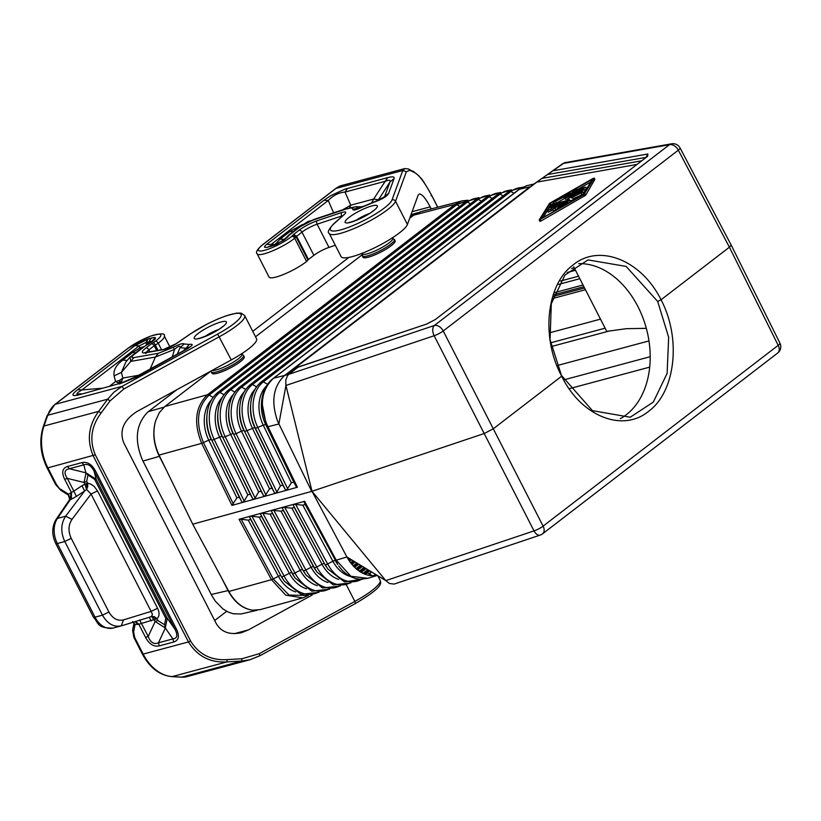 <?xml version="1.0" encoding="UTF-8"?>
<svg xmlns="http://www.w3.org/2000/svg" width="821" height="821" viewBox="0 0 821 821"><rect width="100%" height="100%" fill="white"/><g stroke="black" fill="none" stroke-linecap="round" stroke-linejoin="round"><path stroke-width="1.23" d="M567.167 202.561L551.548 206.748L548.951 208.236L547.463 210.853L550.593 209.365L551.517 207.805L556.074 206.584L552.543 209.488L558.454 205.948L563.021 204.727L558.691 207.2L557.623 208.134L559.706 207.446L567.167 202.561M583.957 189.661L569.015 193.674A3.551 0.708 -27.1 0 0 565.895 195.029L553.59 202.387L566.911 195.285L581.863 191.272L583.957 189.661M585.404 187.178L575.234 189.897L572.606 191.519L583.3 188.789L585.404 187.178M549.998 203.495L592.362 179.276L583.392 194.536L541.029 218.755L549.998 203.495L550.717 204.881L543.338 217.432M593.162 178.403L549.485 203.372L539.181 219.966L583.905 194.659L594.199 178.126L593.162 178.403M566.849 196.352L564.756 197.964L575.921 194.967L566.983 199.123L569.63 199.801L553.015 204.255L550.388 205.876L571.991 200.221L574.618 198.6L571.354 197.769L583.002 192.155L566.849 196.352M260.945 382.442A35.221 25.287 75 0 0 250.764 403.563A35.221 25.287 75 0 0 255.464 428.357L254.777 427.484L246.988 430.686L276.882 492.036L280.454 485.806L282.876 485.129L285.359 489.685L286.508 490.27L231.953 505.387L236.889 497.875L239.301 497.208L241.795 501.764L242.934 502.319M159.058 455.091L166.006 469.355L159.356 456.353C153.589 444.387 152.326 432.564 155.58 420.906C152.552 432.123 153.712 443.514 159.058 455.091L201.699 443.33C193.397 422.825 195.316 406.631 207.477 394.757L455.008 204.398L462.141 200.878L420.804 211.644L413.692 215.164L409.72 218.212M155.58 420.906L159.315 412.624L164.857 406.508L207.477 394.757L209.16 395.086L456.702 204.716L455.008 204.398L413.692 215.164M564.489 198.466L556.392 203.105L555.673 201.709M567.383 196.209L566.911 195.285M261.673 401.1L266.343 425.329L265.676 424.488A31.054 22.3 75 0 1 261.53 402.639L261.673 401.1C262.576 391.822 266.076 384.546 272.172 379.251L518.851 189.518L526.641 185.72L520.401 188.512L272.695 379.004C261.15 390.724 259.313 406.108 267.184 425.155L297.438 487.233L286.508 490.27L291.342 482.789L293.764 482.112L296.207 486.596L297.438 487.233M239.229 387.707A35.775 25.687 75 0 0 228.885 409.176L228.72 411.044A31.886 22.896 75 0 0 232.979 433.488L225.18 436.68L255.105 498.08L258.666 491.841L261.088 491.174L263.572 495.73L264.66 496.325L269.555 488.823L271.977 488.156L274.46 492.713L275.548 493.308L276.882 492.036M531.382 185.782L564.479 162.732L671.609 143.808A7.984 6.568 -100 0 0 669.433 144.712A7.984 5.326 -127.6 0 1 678.331 150.171A7.984 1.58 -27.8 0 0 680.065 147.954A7.984 7.984 0 0 0 671.609 143.808M680.065 147.954L731.152 245.017L729.407 247.203L661.049 299.778C681.533 338.56 675.447 392.058 648.416 411.465C622.39 432.862 580.837 415.99 561.697 376.182C540.69 337.534 546.293 284.158 573.345 264.762C599.361 243.355 641.375 260.103 661.049 299.778L657.683 301.461L668.663 337.308L667.104 373.411L653.311 402.085L630.22 417.232L592.454 410.654L561.482 375.454L561.697 376.182L493.339 428.747L484.257 433.509L312.011 491.286L285.841 385.08L285.831 379.907L287.504 375.731L288.828 374.314L434.33 325.506A7.984 4.721 71.5 0 0 434.155 335.738A7.984 1.498 152.9 0 0 443.227 330.976A7.984 5.326 -127.6 0 0 434.33 325.506L669.433 144.712L562.97 163.492L536.739 182.139L287.863 373.524L298.392 366.915L426.766 324.028L435.325 319.543L647.666 156.247L647.861 153.999L646.024 157.263M298.392 366.915L288.828 374.314L284.661 375.433L529.966 186.788L519.365 189.271M166.006 469.355L192.74 524.198L311.703 491.389L277.611 421.214C270.838 401.602 273.188 386.342 284.661 375.433L273.742 378.163M539.243 219.997L539.9 221.362L540.947 221.013L540.228 219.628M594.856 179.43L585.66 195.254L584.942 193.859M361.928 254.962L255.536 336.784M211.325 371.903A18.093 3.602 -27.1 0 0 216.744 371.882A18.093 3.602 -27.1 0 0 239.599 360.398A18.093 3.602 -27.1 0 0 243.539 355.421L244.237 356.776A18.093 3.602 -27.1 0 1 235.545 364.986A18.093 3.602 -27.1 0 1 217.442 373.247A18.093 3.602 -27.1 0 1 212.023 373.268L211.018 371.02L164.857 406.508M362.092 253.073L362.933 257.209A18.093 3.602 -27.1 0 0 368.352 257.189A18.093 3.602 -27.1 0 0 386.455 248.937A18.093 3.602 -27.1 0 0 395.147 240.727L392.284 237.618M553.59 202.387L554.616 203.824M555.078 203.7L556.392 203.105M540.947 221.013L585.66 195.254M223.959 394.727L219.925 392.397A36.268 26.046 75 0 0 214.281 439.687L244.206 501.097L242.944 502.339M255.105 498.08L253.771 499.342L252.683 498.747L250.2 494.191L247.778 494.858L244.206 501.097M584.644 189.959L586.646 188.563L585.927 187.178M583.002 192.155L583.71 193.551L581.822 194.895L573.848 198.384M569.517 202.469L567.875 202.91M573.715 266.804L606.76 331.386L626.269 328.687L646.322 328.328M578.713 263.644A81.433 58.486 -105 0 1 638.009 306.746A81.433 58.486 -105 0 1 620.317 418.659M552.913 209.016L551.312 210.761L550.593 209.365M552.225 209.201L551.517 207.805M590.771 181.985L578.415 189.046M572.945 192.176L571.498 193.007M553.918 203.054L550.717 204.881M241.189 519.262L248.27 520.134L250.692 519.467L249.543 516.912L250.005 516.296L239.065 519.303L241.189 519.262L273.239 578.969L271.484 579.698L285.759 595.174L302.816 597.883L260.195 609.634L252.437 610.177C242.883 608.628 235.011 602.388 228.843 591.459L192.74 524.198M559.009 207.015L558.454 205.948M567.157 198.898L565.474 199.349L564.756 197.964M564.222 197.964L565.474 199.349M583.156 192.463L585.209 191.047L584.49 189.661M557.767 208.421L556.022 209.755L555.314 208.36M552.543 209.488L553.251 210.884L556.022 209.755M548.192 212.116L551.312 210.761M262.874 513.258L270.078 514.141L272.5 513.474L271.351 510.929L271.884 510.293L260.914 513.31L262.874 513.258L294.934 572.996L300.209 570.277L270.078 514.141M267.184 425.155L266.343 425.329L267.051 426.776L267.944 426.725L278.863 423.995L285.934 385.449L434.155 335.738L534.019 530.889L385.798 580.611L389.482 583.505L394.121 584.08L540.239 535.076A7.984 4.721 -108.5 0 1 534.019 530.889A7.984 1.673 152.9 0 0 543.102 526.128L778.195 345.333A7.984 5.326 52.4 0 1 777.672 353.04A7.984 7.984 0 0 0 779.95 343.157L731.152 245.017M312.011 491.286L346.903 556.966L385.798 580.611L312.011 491.286M293.692 504.31L302.795 505.161L305.217 504.494L304.088 501.99L304.632 501.303L293.692 504.31M377.291 575.439L367.757 578.312L350.885 576.28L336.241 560.189L346.903 556.966L348.402 559.563C356.612 571.827 366.228 577.112 377.229 575.398M249.543 516.912L280.844 575.634A32.44 23.296 -105 0 0 283.389 579.759L284.466 581.299A36.329 26.087 -105 0 1 281.624 576.681A2.658 0.575 -28.2 0 0 284.045 576.014L251.965 516.255L259.179 517.138L261.601 516.471L260.452 513.925L260.914 513.31L250.087 516.296M282.783 507.296L293.631 504.33L293.159 504.946L294.308 507.491L291.886 508.158L282.783 507.296M282.722 507.316L282.26 507.932L283.409 510.488L280.987 511.155L271.884 510.293L282.722 507.316M371.174 575.757L373.103 575.849M373.339 575.695L375.772 574.515M350.444 576.475A31.116 22.341 -105 0 1 332.895 561.246A2.658 0.575 -28.2 0 1 335.317 560.579A31.054 22.3 -105 0 0 337.749 564.53L305.217 504.494M251.965 516.255L250.077 516.276M308.214 595.451L302.816 597.883L308.337 595.451M176.874 389.698L147.79 412.07C135.906 424.159 134.151 440.22 142.556 460.253L211.664 595.307L215.235 601.064L223.004 608.987L228.022 612.004L233.236 613.78L241.035 613.985L257.312 610.198M252.437 610.177C242.452 608.689 234.324 602.152 228.043 590.576L221.393 577.573M348.904 257.394L252.745 331.345M406.354 171.722L409.853 170.347L408.612 169.023L404.845 168.562L402.793 170.491L406.354 171.722L395.548 201.258A37.263 7.41 -27.1 0 1 362.266 224.81A37.263 7.41 -27.1 0 1 329.242 233.441L341.115 256.655A37.263 7.41 -27.1 0 0 374.14 248.034A37.263 7.41 -27.1 0 0 407.421 224.472L418.115 195.254L419.244 194.033C421.943 193.93 425.586 198.2 430.173 206.851L431.241 208.924M408.612 169.023L414.092 172.318C418.689 174.411 424.631 182.283 431.928 195.932L437.716 207.241M335.307 245.284L328.995 247.398A13.31 2.648 -27.1 0 0 313.858 255.341L308.48 259.477L296.607 236.253L293.631 234.416L292.512 235.535L296.042 236.817A7.984 1.591 -27.1 0 1 294.688 238.244A23.419 4.659 152.9 0 1 272.336 250.969A23.419 4.659 152.9 0 1 257.178 253.863C255.403 252.416 257.158 249.399 262.453 244.822A2.658 1.775 52.4 0 1 262.884 244.617L335.963 188.42A31.937 22.937 -105 0 1 341.947 185.433L335.522 188.635A2.658 1.775 52.4 0 1 335.963 188.42L402.793 170.491L391.986 200.016A2.658 2.545 20.1 0 1 395.548 201.258L407.421 224.472M283.573 240.399L272.962 245.284A10.642 7.646 75 0 0 270.971 246.279A12.962 2.576 -27.1 0 0 277.252 243.919L287.678 237.012L283.666 240.266M271.402 246.002L270.971 244.545L266.753 244.258C263.52 246.998 263.818 247.973 267.625 247.183L269.309 246.279M312.37 220.336L307.937 221.537L298.526 227.53L312.37 220.336L345.795 209.119C350.495 207.703 352.825 207.734 352.794 209.222C352.722 210.771 355.801 210.094 362.02 207.169L374.458 201.997L384.587 196.712L383.458 197.912M387.697 177.634C392.592 176.341 394.706 176.669 394.059 178.609L389.954 182.026C390.847 179.963 389.257 179.717 385.193 181.297L387.697 177.634L344.923 189.169L330.925 195.542L324.018 200.221L328.236 200.509L333.624 212.855M275.671 244.35L270.971 244.545L328.236 200.509C333.028 195.47 338.632 192.658 345.036 192.063L347.55 188.399M394.059 178.609L388.682 193.294L384.587 196.712L389.954 182.026L378.44 199.78L373.668 199.041L371.728 202.695M349.664 207.6L350.762 205.188L373.668 199.041L385.193 181.297L345.036 192.063L350.762 205.188L342.562 209.858M302.528 224.482L290.295 231.265L293.046 231.748M290.295 231.265L280.125 239.085L274.881 244.658M312.986 219.874L299.172 227.119M349.089 208.093L355.986 206.728L358.182 208.185L359.547 208.062M345.795 209.119L355.986 206.728L362.277 206.81M357.371 208.873L358.182 208.185L352.794 209.222M313.745 219.525L347.242 208.288M257.178 253.863L269.062 277.077A23.419 4.659 152.9 0 0 284.21 274.193A23.419 4.659 152.9 0 0 306.572 261.468A7.984 1.591 -27.1 0 0 307.926 260.031L296.042 236.817L301.974 232.117A2.658 1.775 -127.6 0 0 298.998 230.28L293.631 234.416M308.48 259.477A2.658 0.534 -27.1 0 0 307.926 260.031M123.838 388.98L122.083 386.363L113.924 392.202L107.674 399.191L110.055 400.905L123.838 388.98L219.392 336.723A37.263 7.41 152.9 0 0 244.668 315.541L256.542 338.765A37.263 7.41 152.9 0 1 231.265 359.937L136.727 411.649C123.612 420.26 119.24 430.573 123.643 442.581L216.313 623.683C221.475 632.18 229.89 635.167 241.569 632.663L248.414 629.902L234.498 633.638M148.375 338.878L134.931 345.631L139.149 345.918L145.871 342.542L148.375 338.878L151.721 337.985A12.962 2.576 152.9 0 1 155.313 337.698L151.177 341.967M134.141 354.436L129.995 357.156L130.775 361.404L133.854 357.617C131.103 357.925 131.196 356.868 134.141 354.436L143.552 347.201A15.773 3.14 -27.1 0 1 149.33 343.404L148.344 344.327L149.33 343.404C154.091 340.52 156.082 338.611 155.313 337.698M133.854 357.617L158.309 353.307L173.18 347.345L174.596 349.377L172.256 356.889M121.334 383.007L79.185 394.778L121.334 383.007L136.07 376.685L183.576 350.7L189.651 347.006L186.09 348.237L183.411 350.793M177.264 354.149L180.076 347.683L184.14 343.968L189.241 344.43C194.454 343.712 192.689 345.815 183.935 350.752L135.937 377.383L119.343 384.002M132.407 355.288L141.807 348.053A10.642 7.102 -127.6 0 1 143.552 347.201M149.073 343.301L148.909 342.531L151.331 341.474A7.646 1.519 152.9 0 0 149.217 341.639L146.066 345.097M146.774 344.656L145.871 342.542L149.217 341.639A10.642 7.646 75 0 1 151.721 337.985M117.937 382.986L119.856 381.693L119.568 380.421L115.576 381.57L119.753 383.438M119.856 381.693L121.775 381.139L122.873 378.06L119.568 380.421M127.265 360.347L122.657 360.183C116.059 365.078 113.206 370.322 114.088 375.905L121.385 372.395L125.9 361.948M143.726 346.657L140.001 347.878L141.284 348.453M81.176 393.782L76.764 394.101L77.862 392.489L81.884 389.954L77.667 389.677L134.931 345.631M138.626 375.279L122.873 378.06L121.385 372.395L130.775 361.404L155.364 357.063L158.309 353.307M150.212 368.947L155.364 357.063L174.596 349.377C178.506 345.877 180.333 345.323 180.076 347.683L186.09 348.237L189.241 344.43M120.133 383.335L121.775 381.139M312.144 595.051L248.414 629.902M259.908 655.692L249.995 659.735L260 655.712L259.292 653.67L242 658.75L241.682 661.069L226.883 661.921C210.094 662.875 197.276 656.215 188.45 641.94L143.182 654.091L134.675 637.465L133.638 631.954L132.591 630.23L133.874 637.476L142.382 654.091A2.658 0.534 -27.1 0 0 143.182 654.091A42.579 30.582 -105 0 0 172.215 676.586L181.739 677.14L241.682 661.069L249.995 659.735L187.096 676.607A31.937 22.937 -105 0 1 181.739 677.14A2.658 1.806 -86.7 0 1 181.338 677.192L187.096 676.607M242 658.75L227.201 659.612L226.883 661.921L172.215 676.586A2.658 1.806 -86.7 0 1 171.825 676.627L181.338 677.192M348.586 559.85A37.263 7.41 152.9 0 1 350.115 559.286M226.658 611.317L214.692 620.512M121.836 625.705L149.484 617.218L121.241 625.879L123.489 619.896C117.577 621.23 112.713 618.593 108.916 612.004L71.222 538.35C68.04 531.3 68.307 524.958 72.022 519.324L65.629 516.214L84.604 490.999L76.415 496.407L73.828 491.122L68.389 494.242L68.266 495.084L67.343 493.472L68.389 494.242L70.288 498.901L69.59 498.152L69.282 500.143M68.266 495.084L69.416 498.388L69.231 500.4L76.415 496.407M227.201 659.612C211.1 660.597 198.898 654.409 190.585 641.037L188.45 641.94L93.153 455.717C86.698 440.128 88.535 425.34 98.664 411.362L101.045 413.066L110.055 400.905M134.459 636.737L134.675 637.465L134.459 636.737M60.713 490.199L56.392 484.482L47.885 467.867A2.658 0.534 152.9 0 1 47.084 467.867L55.592 484.482L60.713 490.199L67.476 494.509M132.591 630.23L133.854 623.765L134.89 625.479L133.638 631.954M133.854 623.765L133.905 623.16L135.003 624.412L134.89 625.479M132.776 621.62L135.003 624.412L138.164 624.422L156.944 618.767L154.369 616.694L151.567 616.438L152.429 614.262L151.126 611.409L157.56 608.248L97.494 490.876L91.059 494.037L86.605 489.501L87.765 486.535L87.56 483.179L84.932 484.174L86.605 489.501L84.604 490.999L82.018 485.714L84.932 484.174L84.06 482.461L86.677 481.475L87.56 483.179L90.987 484.174L94.261 486.514L97.494 490.876M67.445 466.502L69.374 468.729C64.397 469.715 63.71 472.937 67.312 478.376L64.685 479.361C61.421 472.486 62.334 468.196 67.445 466.502L81.905 462.623L83.834 464.85C87.744 463.455 91.162 465.569 94.087 471.192L95.564 471.08L176.464 629.163L174.976 629.276C177.962 635.187 177.274 638.399 172.913 638.912L158.453 642.792L165.329 628.044L172.913 638.912L173.703 642.012C178.814 640.318 179.727 636.039 176.464 629.163M85.856 472.752L83.834 464.85L69.374 468.729L86.031 472.865L84.06 482.461L67.312 478.376L73.828 491.122L82.018 485.714M164.528 624.73L165.319 627.808L167.268 618.223L96.139 479.218L94.651 479.331L87.939 475.082L86.031 472.865L96.139 479.218L94.087 471.192L174.976 629.276L167.268 618.223L165.78 618.336L164.528 624.73L157.817 620.481L156.944 618.767C159.541 616.304 159.746 612.794 157.56 608.248M151.238 620.974L149.227 617.289L151.567 616.438L155.19 621.466L157.817 620.481M173.703 642.012L159.243 645.891C153.845 647.02 149.289 644.198 145.584 637.445L148.201 636.449L155.19 621.466L165.329 628.044M159.243 645.891L158.453 642.792C153.917 644.67 150.51 642.556 148.201 636.449L139.673 620.019M154.369 616.694L154.307 617.577L152.757 617.443M154.307 617.577L155.723 619.167M71.222 538.35L64.787 541.511C60.538 532.121 60.816 523.685 65.629 516.214L57.47 518.4L70.75 499.014L70.78 492.733M121.682 625.756C113.945 627.49 107.541 623.96 102.481 615.165L108.916 612.004M86.061 487.099L86.852 485.745L87.765 486.535M86.852 485.745L86.338 483.579M561.482 375.454L550.07 339.72L551.302 303.708L564.92 275.086L588.021 259.918L626.136 266.415L657.683 301.461M522.505 187.198L508.938 191.406L261.396 381.775A2.658 1.775 52.4 0 1 263.356 381.857A35.159 25.246 75 0 0 257.886 427.69L287.771 489.018M285.359 489.685L255.464 428.357L263.254 425.155L291.342 482.789M572.319 200.868L571.991 200.221M213.101 397.364L209.16 395.086C197.235 406.713 195.347 422.569 203.475 442.642L233.38 504.002M459.678 206.44L456.702 204.716L467.323 200.693M511.37 189.784L498.08 194.043A2.658 1.775 52.4 0 1 500.04 194.125A35.436 25.451 -105 0 1 510.672 190.205M222.327 397.261A32.224 23.142 75 0 0 219.648 437.152L211.859 440.354L241.795 501.764M233.226 394.593A31.947 22.947 75 0 0 230.557 434.155L258.666 491.841M558.547 284.415L579.811 278.709M554.709 292.594L583.033 285M228.371 390.344A36.052 25.892 75 0 0 217.945 411.978L217.781 413.846A32.163 23.101 75 0 0 222.07 436.485L219.648 437.152L247.778 494.858M571.57 268.467L574.207 267.759M600.5 319.143L549.321 332.874M552.677 298.505L585.445 289.721M255.013 389.257A31.393 22.547 75 0 0 252.355 428.152L280.454 485.806M470.536 203.803L467.477 202.028A36.268 26.046 -105 0 1 478.243 198.025M478.961 197.594L465.507 201.956A2.658 1.775 52.4 0 1 467.477 202.028L219.925 392.397A2.658 1.775 52.4 0 0 217.965 392.315C211.633 397.426 207.98 404.917 207.015 414.779A36.329 26.087 75 0 0 211.859 440.354L239.301 497.208M551.394 206.8L550.922 205.866M500.574 192.391L487.222 196.681A2.658 1.775 52.4 0 1 489.193 196.763A35.714 25.646 -105 0 1 499.866 192.812M513.977 193.263L510.898 191.488A35.159 25.246 -105 0 1 521.766 187.588M426.766 324.028L298.105 367.182M489.768 194.998L476.365 199.318L228.823 389.677C222.542 394.757 218.909 402.187 217.945 411.978A36.052 25.892 75 0 0 222.758 437.347L250.2 494.191M567.629 200.334L567.024 199.154L567.609 200.345M211.438 399.94A32.501 23.347 75 0 0 208.75 440.148L201.699 443.33L231.953 505.387M594.907 179.522L594.199 178.126M567.249 272.48L575.49 270.263M261.396 381.775C255.249 386.742 251.708 393.998 250.764 403.563L250.6 405.441A31.331 22.495 75 0 0 254.777 427.484L282.876 485.129M584.614 196.055L583.905 194.659M498.08 194.043L250.538 384.413A2.658 1.775 52.4 0 1 252.499 384.495A35.436 25.451 75 0 0 246.988 430.686L244.566 431.353L274.46 492.713M250.087 385.08A35.498 25.492 75 0 0 239.824 406.364A35.498 25.492 75 0 0 244.566 431.353L271.977 488.156M560.558 281.028L578.528 276.205M217.514 392.982A36.329 26.087 75 0 0 207.015 414.779L206.841 416.647A32.44 23.296 75 0 0 211.171 439.481L208.75 440.148L236.889 497.875M476.365 199.318A2.658 1.775 52.4 0 1 478.335 199.4A35.991 25.851 -105 0 1 489.049 195.419M582.335 192.196L581.863 191.272M481.393 201.166L478.335 199.4L230.783 389.759A35.991 25.851 75 0 0 225.18 436.68L222.758 437.347L252.683 498.747M508.938 191.406A2.658 1.775 52.4 0 1 510.898 191.488L263.356 381.857L267.554 384.279M647.666 156.247L435.325 319.543M487.222 196.681L239.681 387.05C233.441 392.079 229.849 399.458 228.885 409.176A35.775 25.687 75 0 0 233.657 434.35L261.088 491.174M267.051 426.776L296.207 486.596M519.313 189.548L520.401 188.512L519.313 189.548M263.572 495.73L233.657 434.35L236.079 433.683L265.994 495.053M250.538 384.413C244.35 389.411 240.779 396.728 239.824 406.364L239.66 408.242A31.609 22.701 75 0 0 243.878 430.491L241.456 431.158L269.555 488.823M234.827 392.099L230.783 389.759A2.658 1.775 52.4 0 0 228.823 389.677M583.772 189.713L583.3 188.789M581.822 194.895L581.114 193.499M540.239 535.076A7.984 7.984 0 0 0 542.568 533.835A7.984 5.326 52.4 0 0 543.102 526.128L443.227 330.976L678.331 150.171L729.407 247.203L778.195 345.333A7.984 1.601 -26.4 0 0 779.95 343.157M573.612 192.432L573.14 191.509M256.552 386.835L252.499 384.495L500.04 194.125L503.109 195.891M645.788 157.447L548.182 174.421M647.861 153.999L553.703 170.624M245.695 389.462L241.641 387.122L489.193 196.763L492.251 198.528M553.908 294.749L583.905 286.703M553.344 296.391L584.573 288.017M250.692 519.467L280.844 575.634A2.658 0.575 -28.2 0 0 278.422 576.301L273.239 578.969L289.074 595.102L307.393 595.441M295.734 591.931A32.501 23.347 -105 0 1 278.422 576.301L248.27 520.134M605.128 328.184L550.552 342.819M244.114 391.925A31.67 22.742 75 0 0 241.456 431.158L236.079 433.683A35.714 25.646 75 0 1 241.641 387.122A2.658 1.775 52.4 0 0 239.681 387.05M542.25 178.342L641.365 160.854M266.322 386.147A31.116 22.341 75 0 0 263.254 425.155L265.676 424.488L293.764 482.112M536.739 182.139L636.603 164.508M293.159 504.946L324.418 563.586A31.331 22.495 -105 0 0 326.881 567.578L327.959 569.107A35.221 25.287 -105 0 1 325.198 564.632A2.658 0.575 -28.2 0 0 327.62 563.965L295.581 504.279M361.609 579.246A35.159 25.246 -105 0 1 327.62 563.965L332.895 561.246L302.795 505.161M361.158 572.432L366.094 568.635M337.051 561.687L336.076 561.585L304.088 501.99M371.79 575.367L367.151 572.853A2.658 1.775 -127.6 0 0 365.253 572.812L363.826 573.797M369.748 570.852L367.151 572.853A31.054 22.3 -105 0 1 364.986 574.279M353.112 560.743L350.546 562.713M563.842 379.866L650.201 356.704M556.977 365.602L648.97 340.92M306.5 588.79A32.224 23.142 -105 0 1 289.32 573.294A2.658 0.575 -28.2 0 1 291.742 572.627A32.163 23.101 -105 0 0 294.257 576.711L295.344 578.251A36.052 25.892 -105 0 1 292.512 573.663L261.601 516.471M368.927 573.817L371.441 571.888M357.679 570.072L362.43 566.408M271.351 510.929L302.631 569.61A31.886 22.896 -105 0 0 305.135 573.674L306.212 575.203A35.775 25.687 -105 0 1 303.411 570.657A2.658 0.575 -28.2 0 0 305.833 569.99L273.773 510.262M339.514 585.989A35.714 25.646 -105 0 1 305.833 569.99L311.108 567.27L280.987 511.155M328.841 589.139A35.991 25.851 -105 0 1 294.934 572.996A2.658 0.575 -28.2 0 1 292.512 573.663L260.452 513.925M569.425 388.651L649.698 367.12M338.796 579.369A31.393 22.547 -105 0 1 322.006 564.253L316.721 566.972L284.682 507.275M294.308 507.491L324.418 563.586A2.658 0.575 -28.2 0 0 322.006 564.253L291.886 508.158M551.26 346.565L609.972 330.822M318.179 592.29A36.268 26.046 -105 0 1 284.045 576.014L289.32 573.294L259.179 517.138M349.5 561.246L351.46 559.737M350.177 582.828A35.436 25.451 -105 0 1 316.721 566.972A2.658 0.575 -28.2 0 1 314.31 567.639L313.53 566.603A31.609 22.701 -105 0 0 316.003 570.626L317.091 572.155A35.498 25.492 -105 0 1 314.31 567.639L282.26 507.932M353.122 565.833L356.817 562.99M362.944 573.386L367.787 569.661M328.031 582.51A31.67 22.742 -105 0 1 311.108 567.27A2.658 0.575 -28.2 0 1 313.53 566.603L283.409 510.488M355.986 568.666L360.47 565.217M359.229 571.2L364.124 567.434M228.843 591.459L271.484 579.698L239.065 519.303M335.327 560.199L336.241 560.189L304.632 501.303M351.901 564.438L355.124 561.964M354.621 567.383L358.777 564.191M317.265 585.65A31.947 22.947 -105 0 1 300.209 570.277A2.658 0.575 -28.2 0 1 302.631 569.61L272.5 513.474M362.235 255.854A18.093 3.602 -27.1 0 0 367.654 255.834A18.093 3.602 -27.1 0 0 390.509 244.35A18.093 3.602 -27.1 0 0 394.46 239.363M362.02 253.35A17.313 3.438 -27.1 0 0 367.274 253.833A17.313 3.438 -27.1 0 0 389.144 242.842A17.313 3.438 -27.1 0 0 392.551 237.731M212.085 370.435A17.313 3.438 -27.1 0 0 216.364 369.891A17.313 3.438 -27.1 0 0 238.234 358.9A17.313 3.438 -27.1 0 0 241.641 353.779M142.957 461.063L159.356 456.353M211.254 594.507L228.043 590.576M148.334 411.639L164.118 407.113M410.418 216.292L413.363 215.41M409.853 170.347L414.092 172.318M306.572 261.468L294.688 238.244A2.658 1.899 -129.1 0 0 291.609 236.489A20.761 4.126 152.9 0 1 265.07 250.169A20.761 4.126 152.9 0 1 262.884 244.617M291.609 236.489A5.326 1.057 -27.1 0 0 292.512 235.535M270.971 246.279L267.625 247.183M266.753 244.258L324.018 200.221M388.682 193.294C387.153 196.27 382.412 199.175 374.458 201.997M300.26 226.688L290.85 233.923A15.773 3.14 152.9 0 0 287.678 237.012M349.058 217.401A18.093 3.602 152.9 0 1 371.903 205.917A18.093 3.602 152.9 0 1 373.381 210.874A18.093 3.602 152.9 0 1 350.526 222.358A18.093 3.602 152.9 0 1 349.058 217.401M391.986 200.016A34.595 6.876 -27.1 0 1 351.234 226.278A34.595 6.876 -27.1 0 1 334.773 223.014L344.42 214.384C346.944 211.849 345.877 211.284 341.228 212.68L317.163 220.757A15.968 3.171 -27.1 0 0 298.998 230.28M280.125 239.085L284.302 239.383M298.526 227.53L289.115 234.765A10.642 7.102 52.4 0 1 290.85 233.923M361.456 206.8L363.405 206.276M356.037 220.336A12.777 2.535 152.9 0 1 369.276 213.563M334.773 223.014A2.658 2.083 -131.8 0 0 334.178 223.353C328.708 229.131 327.056 232.487 329.242 233.441M344.42 214.384L334.178 223.353M431.128 195.809L431.928 195.932L431.128 195.809M430.173 206.851L412.101 211.695M313.858 255.341L301.974 232.117A13.31 2.648 -27.1 0 1 317.111 224.184A2.658 1.57 -108.5 0 1 317.163 220.757M341.228 212.68L341.526 216.785M328.995 247.398L317.111 224.184L342.778 215.656M161.583 349.777L158.217 343.199A2.658 1.642 -126.2 0 0 155.354 341.269A20.761 4.126 -27.1 0 0 155.015 334.794A20.761 4.126 -27.1 0 0 128.322 348.094L55.253 404.291L122.083 386.363L217.637 334.096L231.265 359.937M190.41 333.983A2.658 1.416 55.6 0 1 190.636 333.737A2.658 1.416 55.6 0 1 190.954 333.613A34.595 6.876 152.9 0 1 238.09 313.294A34.595 6.876 152.9 0 1 217.637 334.096M190.954 333.613L176.453 343.547A2.658 1.416 -124.4 0 0 176.146 343.671A2.658 1.416 -124.4 0 0 175.92 343.907M176.453 343.547A10.642 2.114 152.9 0 1 163.071 349.695A2.658 2.186 -100 0 1 163.8 349.387L176.146 343.671L190.636 333.737L207.025 324.09L217.647 319.092L226.042 315.839L236.53 313.129L241.097 313.129L244.668 315.541M163.071 349.695L145.461 352.794A2.658 2.186 80 0 1 146.179 352.496A13.31 2.648 -27.1 0 1 148.858 349.879A2.658 1.775 -127.6 0 0 145.871 348.032A15.968 3.171 -27.1 0 0 145.461 352.794M149.863 351.85L148.858 349.879L154.225 345.744A2.658 1.775 -127.6 0 0 151.249 343.896L145.871 348.032M158.053 350.403L155.313 345.046A2.658 0.534 -27.1 0 0 154.225 345.744L156.729 350.639M170.009 347.139L164.313 336.005A23.419 4.659 -27.1 0 1 158.217 343.199A7.984 1.591 152.9 0 1 155.313 345.046A2.658 0.523 -119.4 0 0 153.414 342.501A5.326 1.057 -27.1 0 0 151.249 343.896M155.354 341.269A5.326 1.057 152.9 0 1 153.414 342.501M128.322 348.094A2.658 1.775 -127.6 0 0 127.891 348.309L150.233 336.241C160.742 333.172 165.431 333.1 164.313 336.005M184.14 343.968C182.98 343.024 179.327 344.153 173.18 347.345M79.185 394.778C71.417 396.728 70.904 395.024 77.667 389.677M222.47 326.932A18.093 3.602 -27.1 0 0 220.993 321.976A18.093 3.602 -27.1 0 0 198.148 333.459A18.093 3.602 -27.1 0 0 199.616 338.416A18.093 3.602 -27.1 0 0 222.47 326.932M109.614 386.157L115.576 381.57L114.088 375.905M122.657 360.183L132.817 352.363L135.578 352.845M101.835 388.241L81.884 389.954L139.149 345.918L140.001 347.878L132.817 352.363M218.365 329.611A12.777 2.535 -27.1 0 0 205.127 336.384M127.891 348.309L54.822 404.496A2.658 1.775 -127.6 0 1 55.253 404.291A31.937 22.937 75 0 0 47.731 415.272L43.995 426.017A42.579 30.582 75 0 0 47.885 467.867L95.287 454.813C89.273 440.189 91.193 426.273 101.045 413.066M43.297 426.551A2.658 1.273 -160.8 0 1 43.995 426.017L98.664 411.362L107.674 399.191L47.731 415.272A2.658 1.273 -160.8 0 0 47.033 415.806L43.297 426.551C39.059 440.077 40.321 453.849 47.084 467.867M259.292 653.67L354.836 601.413L346.431 584.993M95.287 454.813L190.585 641.037M260 655.712L355.555 603.445C384.064 586.574 380.975 583.167 380.113 580.231A37.263 7.41 152.9 0 1 354.836 601.413L355.462 603.435M67.343 493.472L60.569 489.162M64.685 479.361L71.448 492.559L71.406 498.84M81.905 462.623C87.303 461.505 91.86 464.317 95.564 471.08M145.584 637.445L138.831 624.247L135.598 621.476M134.983 621.671L138.164 624.422M123.489 619.896L151.126 611.409L91.059 494.037L72.022 519.324M94.651 479.331L165.78 618.336M87.939 475.082L86.677 481.475M69.323 500.071L56.187 519.252A5.326 3.151 -145.6 0 1 57.47 518.4A21.295 15.291 75 0 0 57.337 543.512L64.787 541.511L102.481 615.165L95.02 617.166A21.295 15.291 -105 0 0 113.113 628.055C96.324 628.322 98.859 622.8 93.43 617.176A5.326 1.057 -27.1 0 0 95.02 617.166L57.337 543.512A5.326 1.057 -27.1 0 1 55.736 543.512L93.43 617.176M113.524 627.942A21.295 15.291 -105 0 1 113.113 628.055L121.241 625.879M574.987 199.339L574.618 198.6M550.953 206.964L550.388 205.876M539.9 221.362L539.181 219.966M465.507 201.956L217.965 392.315M594.917 179.45L594.209 178.065M573.14 192.566L572.606 191.519M568.07 203.29L567.701 202.561M533.896 184.007L526.641 185.72M558.075 209.006L557.623 208.134M427.454 323.628L434.453 319.964M548.171 212.249L547.463 210.853M327.959 569.107L344.502 581.884L362.338 579.226M365.006 567.978L360.07 571.765M368.66 570.195L365.253 572.812M542.568 533.835L777.672 353.04M306.212 575.203L322.55 588.031L340.335 585.989M284.466 581.299L301.009 594.312L319.02 592.3M350.382 559.08L348.843 560.261M371.718 572.052L369.214 573.971M295.344 578.251L311.775 591.171L329.673 589.15M364.401 567.598L359.485 571.385M317.091 572.155L333.316 584.901L350.988 582.838M361.353 565.751L356.725 569.302M354.036 561.307L351.162 563.514M368.054 569.825L363.241 573.53M360.737 565.382L356.211 568.861M338.745 565.936C343.599 572.771 349.551 577.03 356.581 578.713L360.234 579.216L367.757 578.312M357.689 563.524L353.779 566.541M357.084 563.155L353.317 566.049M350.741 562.97L353.41 560.928M462.141 200.878L468.134 200.221M243.539 355.421L241.374 353.677M417.879 212.66L410.982 214.743M262.453 244.822L335.522 188.635M404.845 168.562L341.947 185.433M272.962 245.284L269.616 246.187M289.115 234.765L283.84 240.009M357.443 208.862L375.751 201.217M374.592 209.909L372.518 211.305C364.565 218.037 345.908 224.01 349.161 222.306L349.962 222.512M437.767 207.22L431.928 195.809C419.757 174.278 421.43 179.583 418.895 175.838L412.85 170.994M343.835 214.722L344.379 214.394M163.8 349.387L144.876 352.609L145.953 353.543M151.115 342.316L141.807 348.053M129.995 357.145L126.27 361.507M223.671 325.958L221.598 327.353C213.655 334.085 194.998 340.068 198.251 338.365L199.051 338.56M380.113 580.231L377.824 575.767M142.382 654.091C149.781 667.822 159.592 675.334 171.825 676.627M133.905 623.17L132.591 621.538M56.187 519.252C51.785 526.672 51.641 534.758 55.736 543.512M54.822 404.496L47.033 415.806"/></g></svg>
